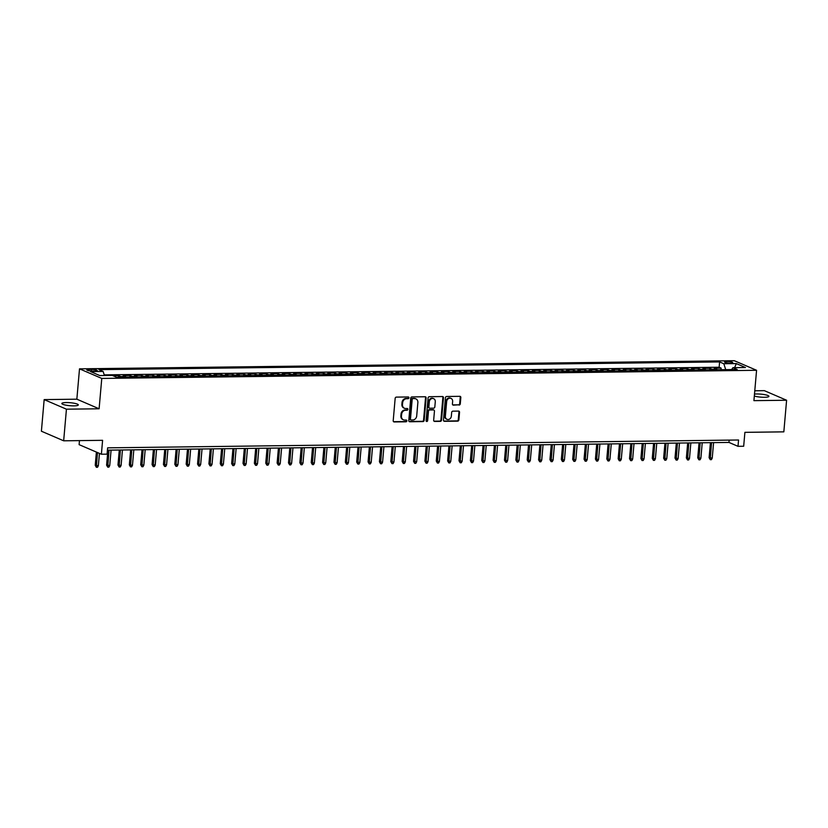 <?xml version="1.0" encoding="UTF-8"?>
<svg xmlns="http://www.w3.org/2000/svg" width="828" height="828" viewBox="0 0 828 828"><rect width="100%" height="100%" fill="white"/><g stroke="black" fill="none" stroke-linecap="round" stroke-linejoin="round"><path stroke-width="1.24" d="M408.949 397.823A0.89 0.766 113.3 0 0 408.245 396.964L396.395 397.109A1.263 1.087 113.3 0 0 395.163 398.371L393.207 420.707A1.263 1.087 113.3 0 0 394.221 421.938L406.072 421.794A0.89 0.766 113.3 0 0 406.227 420.055L404.695 420.075A4.057 3.498 113.3 0 1 403.433 419.827A4.057 3.498 113.3 0 1 401.466 416.142L401.632 414.279A4.057 3.498 113.3 0 1 405.554 410.264L407.086 410.243A0.89 0.766 113.3 0 0 407.231 408.504L405.699 408.525A4.057 3.498 113.3 0 1 404.447 408.276A4.057 3.498 113.3 0 1 402.48 404.602L402.646 402.739A4.057 3.498 113.3 0 1 406.558 398.723L408.09 398.703A0.89 0.766 113.3 0 0 408.949 397.823M404.447 408.276L403.847 408.018A4.057 3.498 113.3 0 1 401.88 404.343L402.035 402.48A4.057 3.498 113.3 0 1 405.958 398.465L407.49 398.444A0.89 0.766 113.3 0 0 408.183 396.964M393.548 421.68A1.263 1.087 113.3 0 0 393.621 421.68L405.472 421.535A0.89 0.766 113.3 0 0 406.165 420.055M403.433 419.827L402.832 419.568A4.057 3.498 113.3 0 1 400.866 415.884L401.031 414.021A4.057 3.498 113.3 0 1 404.944 410.005L406.486 409.984A0.89 0.766 113.3 0 0 407.169 408.514M754.318 396.043A8.259 1.501 5 0 0 764.544 397.285A8.259 1.501 5 0 0 768.922 396.353A8.259 1.501 5 0 0 756.833 393.973A8.259 1.501 5 0 0 754.484 394.118M66.23 402.553A8.259 1.501 5 0 0 61.852 403.495A8.259 1.501 5 0 0 73.93 405.865A8.259 1.501 5 0 0 78.308 404.933A8.259 1.501 5 0 0 66.23 402.553M726.715 361.463A4.13 0.756 5 0 0 724.531 361.939A4.13 0.756 5 0 0 730.565 363.13A4.13 0.756 5 0 0 732.759 362.654A4.13 0.756 5 0 0 726.715 361.463M459.064 405.078A1.263 1.087 113.3 0 0 460.285 403.816L460.834 397.554A1.263 1.087 113.3 0 0 459.83 396.322L446.654 396.488A1.263 1.087 113.3 0 0 445.433 397.74L443.477 420.086A1.263 1.087 113.3 0 0 444.491 421.317L457.656 421.152A1.263 1.087 113.3 0 0 458.878 419.899L459.54 412.323A1.263 1.087 113.3 0 0 458.536 411.092L452.895 411.164A1.263 1.087 113.3 0 0 451.674 412.416L451.343 416.173A3.395 2.919 113.3 0 1 445.371 416.246L446.665 401.539A3.395 2.919 113.3 0 1 452.637 401.466L452.419 403.919A1.263 1.087 113.3 0 0 453.423 405.14L458.453 404.82A1.263 1.087 113.3 0 0 459.685 403.557L460.233 397.295A1.263 1.087 113.3 0 0 459.892 396.322M66.437 409.187L99.112 408.784L76.849 399.189L44.163 399.603L66.437 409.187L63.663 440.806L102.6 440.32L101.389 454.23L107.071 454.158L107.619 447.844L738.555 439.999L737.996 446.323L743.679 446.251L744.9 432.34L783.837 431.854L786.6 400.245L764.337 390.65L754.784 390.775M99.112 408.784L101.772 378.427L756.575 370.292L753.915 400.649L786.6 400.245M426.13 397.978A1.263 1.087 113.3 0 0 425.126 396.757L411.951 396.922A1.263 1.087 113.3 0 0 410.729 398.175L408.773 420.52A1.263 1.087 113.3 0 0 409.788 421.742L422.953 421.587A1.263 1.087 113.3 0 0 424.174 420.324L426.13 397.978L425.53 397.719A1.263 1.087 113.3 0 0 425.188 396.757M429.308 396.705L442.473 396.54A1.263 1.087 113.3 0 1 443.477 397.771L441.531 420.106A1.263 1.087 113.3 0 1 440.299 421.369L434.669 421.431A1.263 1.087 113.3 0 1 433.665 420.21L434.452 411.143A1.263 1.087 113.3 0 0 433.448 409.922L429.711 409.964A1.263 1.087 113.3 0 0 428.48 411.216L427.662 420.655A0.89 0.766 113.3 0 1 426.099 420.676L428.086 397.957A1.263 1.087 113.3 0 1 429.308 396.705M63.663 440.806L41.4 431.212L44.163 399.603M721.012 369.702L721.157 368.108L714.326 368.191L716.53 369.143L711.976 369.195A5.165 2.443 89.3 0 1 712.732 369.805M709.648 369.837L709.782 368.253L702.962 368.336L705.156 369.278L700.612 369.34A5.165 2.443 89.3 0 1 701.368 369.94M698.273 369.981L698.418 368.388L691.597 368.481L693.792 369.423L689.248 369.474A5.165 2.443 89.3 0 1 689.993 370.085M686.909 370.126L687.043 368.532L680.223 368.615L682.427 369.567L677.873 369.619A5.165 2.443 89.3 0 1 678.629 370.219M675.544 370.261L675.679 368.677L668.858 368.76L671.053 369.702L666.509 369.764A5.165 2.443 89.3 0 1 667.264 370.364M664.17 370.406L664.315 368.812L657.494 368.895L659.688 369.847L655.145 369.899A5.165 2.443 89.3 0 1 655.89 370.509M652.806 370.54L652.94 368.957L646.119 369.04L648.324 369.992L643.77 370.044A5.165 2.443 89.3 0 1 644.526 370.644M641.441 370.685L641.576 369.102L634.755 369.184L636.949 370.126L632.406 370.188A5.165 2.443 89.3 0 1 633.161 370.789M630.067 370.83L630.211 369.236L623.391 369.319L625.585 370.271L621.031 370.323A5.165 2.443 89.3 0 1 621.787 370.934M618.702 370.965L618.837 369.381L612.016 369.464L614.21 370.406L609.667 370.468A5.165 2.443 89.3 0 1 610.422 371.068M607.328 371.11L607.473 369.526L600.652 369.609L602.846 370.551L598.302 370.613A5.165 2.443 89.3 0 1 599.048 371.213M595.963 371.254L596.108 369.661L589.277 369.743L591.482 370.696L586.928 370.747A5.165 2.443 89.3 0 1 587.683 371.358M584.599 371.389L584.734 369.805L577.913 369.888L580.107 370.83L575.563 370.892A5.165 2.443 89.3 0 1 576.319 371.493M573.224 371.534L573.369 369.94L566.549 370.033L568.743 370.975L564.199 371.037A5.165 2.443 89.3 0 1 564.944 371.637M561.86 371.679L561.995 370.085L555.174 370.168L557.379 371.12L552.825 371.172A5.165 2.443 89.3 0 1 553.58 371.782M550.496 371.813L550.63 370.23L543.81 370.313L546.004 371.254L541.46 371.317A5.165 2.443 89.3 0 1 542.216 371.917M539.121 371.958L539.266 370.364L532.445 370.458L534.64 371.399L530.096 371.451A5.165 2.443 89.3 0 1 530.841 372.062M527.757 372.103L527.891 370.509L521.071 370.592L523.275 371.544L518.721 371.596A5.165 2.443 89.3 0 1 519.477 372.207M516.393 372.238L516.527 370.654L509.706 370.737L511.901 371.679L507.357 371.741A5.165 2.443 89.3 0 1 508.113 372.341M505.018 372.383L505.163 370.789L498.342 370.882L500.536 371.824L495.982 371.875A5.165 2.443 89.3 0 1 496.738 372.486M493.654 372.528L493.788 370.934L486.967 371.016L489.162 371.969L484.618 372.02A5.165 2.443 89.3 0 1 485.374 372.621M482.279 372.662L482.424 371.079L475.603 371.161L477.797 372.103L473.254 372.165A5.165 2.443 89.3 0 1 473.999 372.766M470.915 372.807L471.049 371.213L464.229 371.296L466.433 372.248L461.879 372.3A5.165 2.443 89.3 0 1 462.635 372.91M459.55 372.942L459.685 371.358L452.864 371.441L455.058 372.393L450.515 372.445A5.165 2.443 89.3 0 1 451.27 373.045M448.176 373.086L448.321 371.503L441.5 371.586L443.694 372.528L439.15 372.59A5.165 2.443 89.3 0 1 439.896 373.19M436.811 373.231L436.946 371.637L430.125 371.72L432.33 372.672L427.776 372.724A5.165 2.443 89.3 0 1 428.531 373.335M425.447 373.366L425.582 371.782L418.761 371.865L420.955 372.807L416.412 372.869A5.165 2.443 89.3 0 1 417.167 373.469M414.072 373.511L414.217 371.927L407.397 372.01L409.591 372.952L405.047 373.014A5.165 2.443 89.3 0 1 405.792 373.614M402.708 373.656L402.843 372.062L396.022 372.145L398.227 373.097L393.673 373.149A5.165 2.443 89.3 0 1 394.428 373.759M391.344 373.79L391.478 372.207L384.658 372.289L386.852 373.231L382.308 373.293A5.165 2.443 89.3 0 1 383.064 373.894M379.969 373.935L380.114 372.341L373.293 372.434L375.488 373.376L370.934 373.438A5.165 2.443 89.3 0 1 371.689 374.039M368.605 374.08L368.739 372.486L361.919 372.569L364.113 373.521L359.569 373.573A5.165 2.443 89.3 0 1 360.325 374.184M357.23 374.215L357.375 372.631L350.554 372.714L352.749 373.656L348.205 373.718A5.165 2.443 89.3 0 1 348.95 374.318M345.866 374.359L346 372.766L339.18 372.859L341.384 373.801L336.83 373.852A5.165 2.443 89.3 0 1 337.586 374.463M334.502 374.504L334.636 372.91L327.816 372.993L330.01 373.945L325.466 373.997A5.165 2.443 89.3 0 1 326.222 374.608M323.127 374.639L323.272 373.055L316.451 373.138L318.645 374.08L314.102 374.142A5.165 2.443 89.3 0 1 314.847 374.742M311.763 374.784L311.897 373.19L305.077 373.283L307.281 374.225L302.727 374.277A5.165 2.443 89.3 0 1 303.483 374.887M300.398 374.929L300.533 373.335L293.712 373.418L295.906 374.37L291.363 374.422A5.165 2.443 89.3 0 1 292.118 375.022M289.024 375.063L289.169 373.48L282.348 373.563L284.542 374.504L279.999 374.566A5.165 2.443 89.3 0 1 280.744 375.167M277.659 375.208L277.794 373.614L270.973 373.697L273.178 374.649L268.624 374.701A5.165 2.443 89.3 0 1 269.379 375.312M266.285 375.343L266.43 373.759L259.609 373.842L261.803 374.794L257.26 374.846A5.165 2.443 89.3 0 1 258.015 375.446M254.921 375.488L255.065 373.904L248.245 373.987L250.439 374.929L245.885 374.991A5.165 2.443 89.3 0 1 246.641 375.591M243.556 375.633L243.691 374.039L236.87 374.121L239.064 375.074L234.521 375.125A5.165 2.443 89.3 0 1 235.276 375.736M232.182 375.767L232.326 374.184L225.506 374.266L227.7 375.208L223.156 375.27A5.165 2.443 89.3 0 1 223.902 375.871M220.817 375.912L220.952 374.328L214.131 374.411L216.336 375.353L211.782 375.415A5.165 2.443 89.3 0 1 212.537 376.015M209.453 376.057L209.587 374.463L202.767 374.546L204.961 375.498L200.417 375.55A5.165 2.443 89.3 0 1 201.173 376.16M198.078 376.191L198.223 374.608L191.403 374.691L193.597 375.633L189.053 375.695A5.165 2.443 89.3 0 1 189.798 376.295M186.714 376.336L186.849 374.742L180.028 374.836L182.232 375.777L177.678 375.84A5.165 2.443 89.3 0 1 178.434 376.44M175.35 376.481L175.484 374.887L168.664 374.97L170.858 375.922L166.314 375.974A5.165 2.443 89.3 0 1 167.07 376.585M163.975 376.616L164.12 375.032L157.299 375.115L159.493 376.057L154.95 376.119A5.165 2.443 89.3 0 1 155.695 376.719M152.611 376.761L152.745 375.167L145.925 375.26L148.119 376.202L143.575 376.254A5.165 2.443 89.3 0 1 144.331 376.864M141.236 376.906L141.381 375.312L134.56 375.394L136.755 376.347L132.211 376.398A5.165 2.443 89.3 0 1 132.966 377.009M129.872 377.04L130.017 375.457L123.196 375.539L125.39 376.481L120.836 376.543A5.165 2.443 89.3 0 1 121.592 377.144M118.507 377.185L118.642 375.591L112.898 375.664M92.643 371.027L95.148 370.996A4.005 0.724 5 0 0 97.269 370.54A4.005 0.724 5 0 0 91.411 369.391L88.917 369.423A4.005 0.724 5 0 0 86.795 369.878A4.005 0.724 5 0 0 92.643 371.027M101.772 378.427L79.509 368.843L734.301 360.708L756.575 370.292M721.157 368.108L719.139 367.239L719.604 361.929L98.905 369.64L103.117 371.451L104.421 375.488M719.604 361.929L723.817 363.74L736.32 363.585L745.469 367.529L732.956 367.684L737.168 369.495L116.479 377.206L112.266 375.394L99.764 375.55L90.614 371.606L103.117 371.451M118.642 375.591L120.836 376.543M130.017 375.457L132.211 376.398M141.381 375.312L143.575 376.254M152.745 375.167L154.95 376.119M164.12 375.032L166.314 375.974M175.484 374.887L177.678 375.84M186.849 374.742L189.053 375.695M198.223 374.608L200.417 375.55M209.587 374.463L211.782 375.415M220.952 374.328L223.156 375.27M232.326 374.184L234.521 375.125M243.691 374.039L245.885 374.991M255.065 373.904L257.26 374.846M266.43 373.759L268.624 374.701M277.794 373.614L279.999 374.566M289.169 373.48L291.363 374.422M300.533 373.335L302.727 374.277M311.897 373.19L314.102 374.142M323.272 373.055L325.466 373.997M334.636 372.91L336.83 373.852M346 372.766L348.205 373.718M357.375 372.631L359.569 373.573M368.739 372.486L370.934 373.438M380.114 372.341L382.308 373.293M391.478 372.207L393.673 373.149M402.843 372.062L405.047 373.014M414.217 371.927L416.412 372.869M425.582 371.782L427.776 372.724M436.946 371.637L439.15 372.59M448.321 371.503L450.515 372.445M459.685 371.358L461.879 372.3M471.049 371.213L473.254 372.165M482.424 371.079L484.618 372.02M493.788 370.934L495.982 371.875M505.163 370.789L507.357 371.741M516.527 370.654L518.721 371.596M527.891 370.509L530.096 371.451M539.266 370.364L541.46 371.317M550.63 370.23L552.825 371.172M561.995 370.085L564.199 371.037M573.369 369.94L575.563 370.892M584.734 369.805L586.928 370.747M596.108 369.661L598.302 370.613M607.473 369.526L609.667 370.468M618.837 369.381L621.031 370.323M630.211 369.236L632.406 370.188M641.576 369.102L643.77 370.044M652.94 368.957L655.145 369.899M664.315 368.812L666.509 369.764M675.679 368.677L677.873 369.619M687.043 368.532L689.248 369.474M698.418 368.388L700.612 369.34M709.782 368.253L711.976 369.195M719.139 367.239L104.224 374.877M79.467 440.61L79.115 444.646L101.389 454.23M76.849 399.189L79.509 368.843M107.423 450.163L728.971 442.431L737.996 446.323M729.178 440.113L728.971 442.431M126.146 377.092A5.165 2.443 -90.7 0 0 125.39 376.481M137.51 376.947A5.165 2.443 -90.7 0 0 136.755 376.347M148.874 376.802A5.165 2.443 -90.7 0 0 148.119 376.202M160.249 376.668A5.165 2.443 -90.7 0 0 159.493 376.057M171.613 376.523A5.165 2.443 -90.7 0 0 170.858 375.922M182.978 376.388A5.165 2.443 -90.7 0 0 182.232 375.777M194.352 376.243A5.165 2.443 -90.7 0 0 193.597 375.633M205.717 376.098A5.165 2.443 -90.7 0 0 204.961 375.498M217.081 375.964A5.165 2.443 -90.7 0 0 216.336 375.353M228.456 375.819A5.165 2.443 -90.7 0 0 227.7 375.208M239.82 375.674A5.165 2.443 -90.7 0 0 239.064 375.074M251.194 375.539A5.165 2.443 -90.7 0 0 250.439 374.929M262.559 375.394A5.165 2.443 -90.7 0 0 261.803 374.794M273.923 375.25A5.165 2.443 -90.7 0 0 273.178 374.649M285.298 375.115A5.165 2.443 -90.7 0 0 284.542 374.504M296.662 374.97A5.165 2.443 -90.7 0 0 295.906 374.37M308.026 374.825A5.165 2.443 -90.7 0 0 307.281 374.225M319.401 374.691A5.165 2.443 -90.7 0 0 318.645 374.08M330.765 374.546A5.165 2.443 -90.7 0 0 330.01 373.945M342.13 374.401A5.165 2.443 -90.7 0 0 341.384 373.801M353.504 374.266A5.165 2.443 -90.7 0 0 352.749 373.656M364.869 374.121A5.165 2.443 -90.7 0 0 364.113 373.521M376.243 373.987A5.165 2.443 -90.7 0 0 375.488 373.376M387.607 373.842A5.165 2.443 -90.7 0 0 386.852 373.231M398.972 373.697A5.165 2.443 -90.7 0 0 398.227 373.097M410.346 373.563A5.165 2.443 -90.7 0 0 409.591 372.952M421.711 373.418A5.165 2.443 -90.7 0 0 420.955 372.807M433.075 373.273A5.165 2.443 -90.7 0 0 432.33 372.672M444.45 373.138A5.165 2.443 -90.7 0 0 443.694 372.528M455.814 372.993A5.165 2.443 -90.7 0 0 455.058 372.393M467.178 372.848A5.165 2.443 -90.7 0 0 466.433 372.248M478.553 372.714A5.165 2.443 -90.7 0 0 477.797 372.103M489.917 372.569A5.165 2.443 -90.7 0 0 489.162 371.969M501.292 372.424A5.165 2.443 -90.7 0 0 500.536 371.824M512.656 372.289A5.165 2.443 -90.7 0 0 511.901 371.679M524.02 372.145A5.165 2.443 -90.7 0 0 523.275 371.544M535.395 372A5.165 2.443 -90.7 0 0 534.64 371.399M546.759 371.865A5.165 2.443 -90.7 0 0 546.004 371.254M558.124 371.72A5.165 2.443 -90.7 0 0 557.379 371.12M569.498 371.575A5.165 2.443 -90.7 0 0 568.743 370.975M580.863 371.441A5.165 2.443 -90.7 0 0 580.107 370.83M592.227 371.296A5.165 2.443 -90.7 0 0 591.482 370.696M603.602 371.161A5.165 2.443 -90.7 0 0 602.846 370.551M614.966 371.016A5.165 2.443 -90.7 0 0 614.21 370.406M626.341 370.872A5.165 2.443 -90.7 0 0 625.585 370.271M637.705 370.737A5.165 2.443 -90.7 0 0 636.949 370.126M649.069 370.592A5.165 2.443 -90.7 0 0 648.324 369.992M660.444 370.447A5.165 2.443 -90.7 0 0 659.688 369.847M671.808 370.313A5.165 2.443 -90.7 0 0 671.053 369.702M683.172 370.168A5.165 2.443 -90.7 0 0 682.427 369.567M694.547 370.023A5.165 2.443 -90.7 0 0 693.792 369.423M705.911 369.888A5.165 2.443 -90.7 0 0 705.156 369.278M732.956 367.684L731.631 369.567M717.276 369.743A5.165 2.443 -90.7 0 0 716.53 369.143M725.711 369.64L723.817 363.74M736.32 363.585L734.612 367.663M409.115 421.483A1.263 1.087 113.3 0 0 409.177 421.483L422.352 421.317A1.263 1.087 113.3 0 0 423.574 420.065L425.53 397.719M413.027 398.641A0.89 0.766 113.3 0 0 412.178 399.52L410.46 419.134A0.89 0.766 113.3 0 0 411.164 419.993L412.779 419.972A4.057 3.498 113.3 0 0 416.701 415.956L417.871 402.553A4.057 3.498 113.3 0 0 415.904 398.868A4.057 3.498 113.3 0 0 414.652 398.62L412.427 398.382A0.89 0.766 113.3 0 0 411.568 399.262L412.178 399.52M410.885 419.941L410.284 419.682A0.89 0.766 113.3 0 1 409.86 418.875L411.568 399.262M415.904 398.868L415.304 398.61A4.057 3.498 113.3 0 0 414.052 398.361L414.652 398.62M412.427 398.382L414.052 398.361M433.996 421.173A1.263 1.087 113.3 0 0 434.069 421.173L439.699 421.11A1.263 1.087 113.3 0 0 440.92 419.848L442.876 397.512A1.263 1.087 113.3 0 0 442.545 396.54M433.841 409.995L433.241 409.736A1.263 1.087 113.3 0 0 432.847 409.663L429.101 409.705A1.263 1.087 113.3 0 0 427.879 410.957L427.051 420.396L427.662 420.655M426.254 421.276A0.89 0.766 113.3 0 0 427.051 420.396M435.28 401.746A3.395 2.919 113.3 0 0 429.308 401.818L428.852 407.003A1.263 1.087 113.3 0 0 429.856 408.225L433.593 408.183A1.263 1.087 113.3 0 0 434.824 406.931L435.28 401.746M433.634 398.672L433.034 398.413A3.395 2.919 113.3 0 0 428.707 401.559L429.308 401.818M429.463 408.152L428.863 407.894A1.263 1.087 113.3 0 1 428.252 406.745L428.707 401.559M452.75 404.882A1.263 1.087 113.3 0 0 452.823 404.882L458.453 404.82M450.991 398.392L450.391 398.133A3.395 2.919 113.3 0 0 446.064 401.28L446.665 401.539M447.016 419.33L446.416 419.071A3.395 2.919 113.3 0 1 444.771 415.987L446.064 401.28M443.818 421.048A1.263 1.087 113.3 0 0 443.88 421.059L457.056 420.893A1.263 1.087 113.3 0 0 458.277 419.641L458.94 412.065A1.263 1.087 113.3 0 0 458.598 411.102M98.356 465.729L97.518 467.282L96.379 467.292L95.23 465.295L98.356 465.729L99.443 453.392M96.379 467.292L97.466 452.543M95.23 465.295L96.39 452.078M109.731 465.595L108.892 467.137L107.754 467.158L106.595 465.15L109.731 465.595L111.087 450.111M107.754 467.158L109.037 450.142M106.595 465.15L107.909 450.153M121.095 465.45L120.257 467.002L119.118 467.013L117.969 465.015L121.095 465.45L122.451 449.977M119.118 467.013L120.402 449.997M117.969 465.015L119.284 450.008M132.459 465.315L131.621 466.857L130.493 466.868L129.334 464.87L132.459 465.315L133.815 449.832M130.493 466.868L131.776 449.852M129.334 464.87L130.648 449.873M143.834 465.17L142.996 466.713L141.857 466.733L140.698 464.725L143.834 465.17L145.19 449.687M141.857 466.733L143.141 449.718M140.698 464.725L142.012 449.728M155.198 465.025L154.36 466.578L153.221 466.588L152.073 464.591L155.198 465.025L156.554 449.552M153.221 466.588L154.505 449.573M152.073 464.591L153.387 449.583M166.573 464.891L165.724 466.433L164.596 466.443L163.437 464.446L166.573 464.891L167.918 449.407M164.596 466.443L165.879 449.428M163.437 464.446L164.751 449.449M177.937 464.746L177.099 466.288L175.96 466.309L174.811 464.301L177.937 464.746L179.293 449.262M175.96 466.309L177.244 449.293M174.811 464.301L176.116 449.304M189.302 464.601L188.463 466.154L187.325 466.164L186.176 464.166L189.302 464.601L190.657 449.128M187.325 466.164L188.608 449.149M186.176 464.166L187.49 449.159M200.676 464.467L199.838 466.009L198.699 466.019L197.54 464.022L200.676 464.467L202.032 448.983M198.699 466.019L199.983 449.004M197.54 464.022L198.855 449.024M212.04 464.322L211.202 465.864L210.064 465.885L208.915 463.877L212.04 464.322L213.396 448.838M210.064 465.885L211.347 448.869M208.915 463.877L210.219 448.879M223.405 464.177L222.566 465.729L221.428 465.74L220.279 463.742L223.405 464.177L224.761 448.704M221.428 465.74L222.722 448.724M220.279 463.742L221.593 448.745M234.779 464.042L233.941 465.584L232.803 465.595L231.643 463.597L234.779 464.042L236.135 448.559M232.803 465.595L234.086 448.59M231.643 463.597L232.958 448.6M246.144 463.897L245.305 465.439L244.167 465.46L243.018 463.452L246.144 463.897L247.5 448.414M244.167 465.46L245.45 448.445M243.018 463.452L244.332 448.455M257.508 463.752L256.67 465.305L255.541 465.315L254.382 463.318L257.508 463.752L258.864 448.279M255.541 465.315L256.825 448.3M254.382 463.318L255.697 448.321M268.883 463.618L268.044 465.16L266.906 465.17L265.747 463.173L268.883 463.618L270.238 448.134M266.906 465.17L268.189 448.165M265.747 463.173L267.061 448.176M280.247 463.473L279.409 465.015L278.27 465.036L277.121 463.028L280.247 463.473L281.603 447.989M278.27 465.036L279.553 448.02M277.121 463.028L278.436 448.031M291.622 463.328L290.773 464.881L289.645 464.891L288.486 462.893L291.622 463.328L292.967 447.855M289.645 464.891L290.928 447.876M288.486 462.893L289.8 447.896M302.986 463.194L302.148 464.736L301.009 464.756L299.86 462.748L302.986 463.194L304.342 447.71M301.009 464.756L302.292 447.741M299.86 462.748L301.164 447.751M314.35 463.049L313.512 464.601L312.373 464.611L311.224 462.614L314.35 463.049L315.706 447.575M312.373 464.611L313.657 447.596M311.224 462.614L312.539 447.606M325.725 462.914L324.886 464.456L323.748 464.467L322.589 462.469L325.725 462.914L327.081 447.43M323.748 464.467L325.031 447.451M322.589 462.469L323.903 447.472M337.089 462.769L336.251 464.311L335.112 464.332L333.963 462.324L337.089 462.769L338.445 447.286M335.112 464.332L336.396 447.317M333.963 462.324L335.268 447.327M348.453 462.624L347.615 464.177L346.477 464.187L345.328 462.19L348.453 462.624L349.809 447.151M346.477 464.187L347.77 447.172M345.328 462.19L346.642 447.182M359.828 462.49L358.99 464.032L357.851 464.042L356.692 462.045L359.828 462.49L361.184 447.006M357.851 464.042L359.135 447.027M356.692 462.045L358.006 447.048M371.192 462.345L370.354 463.887L369.216 463.908L368.067 461.9L371.192 462.345L372.548 446.861M369.216 463.908L370.499 446.892M368.067 461.9L369.381 446.903M382.567 462.2L381.718 463.752L380.59 463.763L379.431 461.765L382.567 462.2L383.913 446.727M380.59 463.763L381.874 446.747M379.431 461.765L380.745 446.758M393.931 462.065L393.093 463.608L391.954 463.618L390.806 461.62L393.931 462.065L395.287 446.582M391.954 463.618L393.238 446.602M390.806 461.62L392.11 446.623M405.296 461.921L404.457 463.463L403.319 463.483L402.17 461.475L405.296 461.921L406.651 446.437M403.319 463.483L404.602 446.468M402.17 461.475L403.484 446.478M416.67 461.776L415.832 463.328L414.693 463.338L413.534 461.341L416.67 461.776L418.016 446.302M414.693 463.338L415.977 446.323M413.534 461.341L414.849 446.344M428.035 461.641L427.196 463.183L426.058 463.194L424.909 461.196L428.035 461.641L429.39 446.157M426.058 463.194L427.341 446.188M424.909 461.196L426.213 446.199M439.399 461.496L438.561 463.038L437.422 463.059L436.273 461.051L439.399 461.496L440.755 446.013M437.422 463.059L438.705 446.044M436.273 461.051L437.588 446.054M450.774 461.351L449.935 462.904L448.797 462.914L447.637 460.917L450.774 461.351L452.129 445.878M448.797 462.914L450.08 445.899M447.637 460.917L448.952 445.919M462.138 461.217L461.299 462.759L460.161 462.769L459.012 460.772L462.138 461.217L463.494 445.733M460.161 462.769L461.444 445.764M459.012 460.772L460.316 445.774M473.502 461.072L472.664 462.614L471.525 462.635L470.376 460.627L473.502 461.072L474.858 445.588M471.525 462.635L472.819 445.619M470.376 460.627L471.691 445.63M484.877 460.927L484.038 462.479L482.9 462.49L481.741 460.492L484.877 460.927L486.233 445.454M482.9 462.49L484.183 445.474M481.741 460.492L483.055 445.495M496.241 460.792L495.403 462.334L494.264 462.355L493.115 460.347L496.241 460.792L497.597 445.309M494.264 462.355L495.548 445.34M493.115 460.347L494.43 445.35M507.616 460.647L506.767 462.2L505.639 462.21L504.48 460.213L507.616 460.647L508.961 445.174M505.639 462.21L506.922 445.195M504.48 460.213L505.794 445.205M518.98 460.513L518.142 462.055L517.003 462.065L515.854 460.068L518.98 460.513L520.336 445.029M517.003 462.065L518.287 445.05M515.854 460.068L517.158 445.071M530.344 460.368L529.506 461.91L528.367 461.931L527.219 459.923L530.344 460.368L531.7 444.884M528.367 461.931L529.651 444.915M527.219 459.923L528.533 444.926M541.719 460.223L540.881 461.776L539.742 461.786L538.583 459.788L541.719 460.223L543.064 444.75M539.742 461.786L541.026 444.771M538.583 459.788L539.897 444.781M553.083 460.089L552.245 461.631L551.106 461.641L549.958 459.643L553.083 460.089L554.439 444.605M551.106 461.641L552.39 444.626M549.958 459.643L551.262 444.646M564.448 459.944L563.609 461.486L562.471 461.506L561.322 459.499L564.448 459.944L565.803 444.46M562.471 461.506L563.754 444.491M561.322 459.499L562.636 444.501M575.822 459.799L574.984 461.351L573.845 461.362L572.686 459.364L575.822 459.799L577.178 444.325M573.845 461.362L575.129 444.346M572.686 459.364L574.001 444.357M587.187 459.664L586.348 461.206L585.21 461.217L584.061 459.219L587.187 459.664L588.542 444.181M585.21 461.217L586.493 444.201M584.061 459.219L585.365 444.222M598.551 459.519L597.712 461.061L596.584 461.082L595.425 459.074L598.551 459.519L599.907 444.036M596.584 461.082L597.868 444.067M595.425 459.074L596.74 444.077M609.925 459.374L609.087 460.927L607.949 460.937L606.789 458.94L609.925 459.374L611.281 443.901M607.949 460.937L609.232 443.922M606.789 458.94L608.104 443.943M621.29 459.24L620.451 460.782L619.313 460.792L618.164 458.795L621.29 459.24L622.646 443.756M619.313 460.792L620.596 443.787M618.164 458.795L619.479 443.798M632.664 459.095L631.816 460.637L630.688 460.658L629.528 458.65L632.664 459.095L634.01 443.611M630.688 460.658L631.971 443.642M629.528 458.65L630.843 443.653M644.029 458.95L643.19 460.503L642.052 460.513L640.903 458.515L644.029 458.95L645.385 443.477M642.052 460.513L643.335 443.497M640.903 458.515L642.207 443.518M655.393 458.815L654.555 460.358L653.416 460.368L652.267 458.37L655.393 458.815L656.749 443.332M653.416 460.368L654.7 443.363M652.267 458.37L653.582 443.373M666.768 458.671L665.929 460.213L664.791 460.233L663.632 458.226L666.768 458.671L668.113 443.187M664.791 460.233L666.074 443.218M663.632 458.226L664.946 443.228M678.132 458.526L677.294 460.078L676.155 460.089L675.006 458.091L678.132 458.526L679.488 443.052M676.155 460.089L677.439 443.073M675.006 458.091L676.31 443.094M689.496 458.391L688.658 459.933L687.519 459.954L686.371 457.946L689.496 458.391L690.852 442.908M687.519 459.954L688.803 442.939M686.371 457.946L687.685 442.949M700.871 458.246L700.033 459.799L698.894 459.809L697.735 457.812L700.871 458.246L702.227 442.773M698.894 459.809L700.177 442.794M697.735 457.812L699.049 442.804M712.235 458.101L711.397 459.654L710.258 459.664L709.11 457.667L712.235 458.101L713.591 442.628M710.258 459.664L711.542 442.649M709.11 457.667L710.414 442.669M88.803 370.685L88.917 369.423M91.277 370.985L91.411 369.391M405.958 398.465L406.558 398.723M402.035 402.48L402.646 402.739M401.88 404.343L402.48 404.602M406.486 409.984L407.086 410.243M404.944 410.005L405.554 410.264M401.031 414.021L401.632 414.279M400.866 415.884L401.466 416.142M405.472 421.535L406.072 421.794M393.621 421.68L394.221 421.938M407.49 398.444L408.09 398.703M423.574 420.065L424.174 420.324M422.352 421.317L422.953 421.587M409.177 421.483L409.788 421.742M409.86 418.875L410.46 419.134M442.876 397.512L443.477 397.771M440.92 419.848L441.531 420.106M439.699 421.11L440.299 421.369M434.069 421.173L434.669 421.431M432.847 409.663L433.448 409.922M429.101 409.705L429.711 409.964M427.879 410.957L428.48 411.216M428.252 406.745L428.852 407.003M452.823 404.882L453.423 405.14M444.771 415.987L445.371 416.246M458.94 412.065L459.54 412.323M458.277 419.641L458.878 419.899M457.056 420.893L457.656 421.152M443.88 421.059L444.491 421.317M460.233 397.295L460.834 397.554M459.685 403.557L460.285 403.816"/></g></svg>
